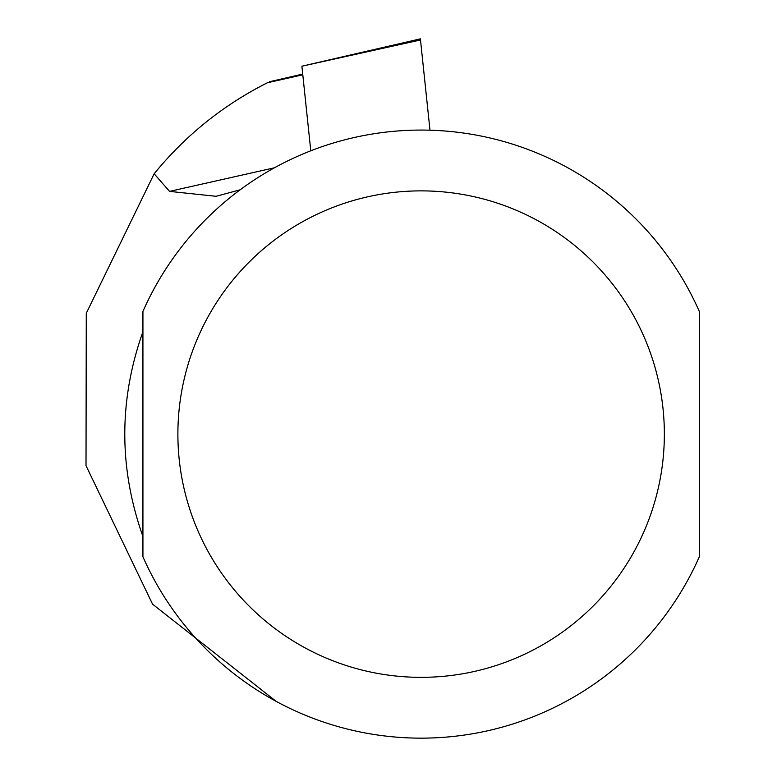 <?xml version="1.0" encoding="UTF-8"?>
<svg xmlns="http://www.w3.org/2000/svg" width="777" height="777" viewBox="0 0 777 777"><rect width="100%" height="100%" fill="white"/><g stroke="black" fill="none" stroke-linecap="round" stroke-linejoin="round"><path stroke-width="1.17" d="M267.812 82.566L267.443 82.751C223.222 105.05 185.46 135.392 154.157 173.766L169.541 191.385L216.084 196.299L240.132 189.811M239.025 98.689L241.191 97.348M255.128 89.219L263.704 84.644M276.185 701.378L152.574 604.185L86.014 465.666L86.276 313.277L154.157 173.766M142.929 536.499C118.745 468.24 118.745 399.98 142.929 331.73L142.929 536.499M699.319 434.11L699.319 311.441A304.04 304.04 0 0 0 142.929 311.441L142.929 556.779A304.04 304.04 0 0 0 699.319 556.779L699.319 434.11M699.319 536.499L699.319 331.73M429.982 130.196L420.503 39.977L301.894 66.21L310.781 150.806M420.503 39.977L420.386 38.85L301.894 66.21M302.797 74.796L267.443 82.751M274.446 167.793L169.541 191.385M142.929 556.779A304.04 304.04 0 0 0 699.319 556.779M699.319 311.441A304.04 304.04 0 0 0 142.929 311.441M664.354 434.11A243.23 243.23 0 0 1 299.504 644.755A243.23 243.23 0 0 1 299.504 223.465A243.23 243.23 0 0 1 664.354 434.11M269.454 81.75L302.719 74.068"/></g></svg>
